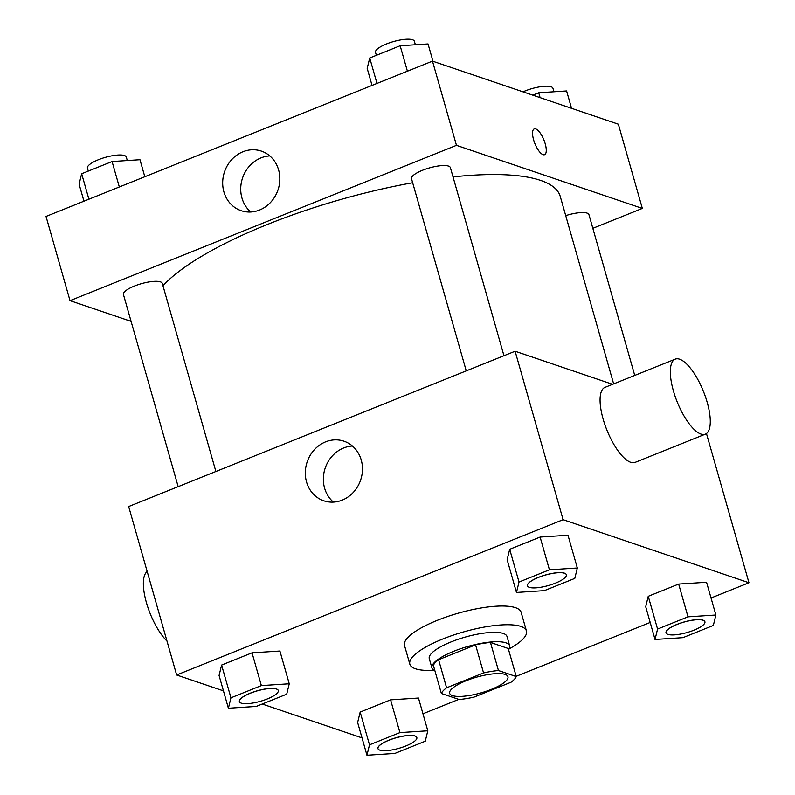 <?xml version="1.0" encoding="UTF-8"?>
<svg xmlns="http://www.w3.org/2000/svg" width="795" height="795" viewBox="0 0 795 795"><rect width="100%" height="100%" fill="white"/><g stroke="black" fill="none" stroke-linecap="round" stroke-linejoin="round"><path stroke-width="1.19" d="M505.153 674.428A30.309 8.169 -15.9 0 1 507.955 676.714A30.309 8.169 -15.9 0 1 481.045 692.872A30.309 8.169 -15.9 0 1 449.652 693.319A30.309 8.169 -15.9 0 1 471.216 678.841A30.309 8.169 -15.9 0 1 505.153 674.428M483.559 672.928L446.591 687.794A39.124 10.544 -15.9 0 0 441.374 693.479L459.152 699.511A39.124 10.544 -15.9 0 0 474.049 697.106L511.016 682.249A39.124 10.544 -15.9 0 0 516.243 676.565L498.455 670.533A39.124 10.544 -15.9 0 0 483.559 672.928L475.569 644.854L438.592 659.711L446.591 687.794M516.243 676.565L508.243 648.491L490.465 642.459L498.455 670.533M441.374 693.479L433.374 665.395A39.124 10.544 -15.9 0 1 438.592 659.711M475.569 644.854A39.124 10.544 -15.9 0 1 490.465 642.459M508.611 649.773A40.416 10.892 164.1 0 0 509.675 645.868A40.416 10.892 164.1 0 0 467.828 646.474A40.416 10.892 164.1 0 0 431.943 668.019A40.416 10.892 164.1 0 0 434.905 670.771M431.943 668.019L429.27 658.657A40.416 10.892 -15.9 0 1 458.029 639.339A40.416 10.892 -15.9 0 1 503.275 633.466A40.416 10.892 -15.9 0 1 507.011 636.517L509.675 645.868M433.951 670.304A60.629 16.327 -15.9 0 1 409.842 664.193A60.629 16.327 -15.9 0 1 452.971 635.225A60.629 16.327 -15.9 0 1 520.844 626.41A60.629 16.327 -15.9 0 1 526.449 630.982A60.629 16.327 -15.9 0 1 509.168 648.879M409.842 664.193L404.506 645.48A60.629 16.327 -15.9 0 1 447.635 616.503A60.629 16.327 -15.9 0 1 515.508 607.688A60.629 16.327 -15.9 0 1 521.113 612.259L526.449 630.982M427.809 730.794L418.478 698.04L390.593 699.858L360.165 712.082L357.631 722.496L366.962 755.25L394.847 753.441L425.265 741.208L427.809 730.794L399.925 732.612L369.496 744.836L366.952 755.25M289.251 683.78L279.92 651.025L252.035 652.834L221.606 665.067L219.072 675.482L228.394 708.236L256.278 706.417L286.707 694.194L289.251 683.78L261.366 685.588L230.938 697.821L228.394 708.236M711.038 597.999L748.969 582.755L563.098 519.682L176.649 674.995L223.455 690.875M262.231 704.032L362.013 737.889M422.96 713.771L458.775 699.381M516.174 676.316L650.191 622.455M715.888 615.012L706.556 582.258L678.672 584.077L648.243 596.3L645.709 606.714L655.03 639.468L682.925 637.66L713.344 625.427L715.888 615.012L688.003 616.831L657.574 629.054L655.03 639.468M577.329 567.998L567.998 535.244L540.113 537.062L509.684 549.285L507.14 559.7L516.472 592.454L544.356 590.635L574.785 578.412L577.329 567.998L549.434 569.816L519.016 582.039L516.472 592.454M706.467 433.543L748.969 582.755M612.607 384.313L515.11 351.231L128.671 506.544L176.649 674.995M515.11 351.231L563.098 519.682M361.238 460.007A31.462 28.232 108.7 0 1 353.407 492.294A31.462 28.232 108.7 0 1 323.774 500.79A31.462 28.232 108.7 0 1 307.158 461.925A31.462 28.232 108.7 0 1 343.997 441.205A31.462 28.232 108.7 0 1 361.238 460.007M705.384 434.14L635.116 462.382A40.416 14.141 -111.9 0 1 606.933 430.155A40.416 14.141 -111.9 0 1 604.975 387.374L675.233 359.141A40.416 14.141 -111.9 0 1 679.645 359.211A40.416 14.141 -111.9 0 1 705.473 396.874A40.416 14.141 -111.9 0 1 705.384 434.14A40.416 14.141 -111.9 0 1 677.191 401.912A40.416 14.141 -111.9 0 1 675.233 359.141M147.184 571.535A40.416 14.141 68.1 0 0 146.439 602.699A40.416 14.141 68.1 0 0 166.99 641.088M333.393 502.102A31.462 28.232 108.7 0 1 325.205 468.056A31.462 28.232 108.7 0 1 352.423 446.015M453.021 176.907A212.186 57.161 -15.9 0 1 540.62 180.415A212.186 57.161 -15.9 0 1 560.246 196.415L613.651 383.896M162.965 285.743A212.186 57.161 -15.9 0 1 412.665 182.751M503.96 355.713L450.377 167.606A20.213 5.446 164.1 0 0 429.449 167.914A20.213 5.446 164.1 0 0 411.502 178.686L466.248 370.868M565.722 215.624A20.213 5.446 -15.9 0 1 587.068 213.1A20.213 5.446 -15.9 0 1 588.936 214.63L634.738 375.419M178.169 486.649L123.424 294.458A20.213 5.446 -15.9 0 1 137.803 284.799A20.213 5.446 -15.9 0 1 160.431 281.867A20.213 5.446 -15.9 0 1 162.299 283.388L215.882 471.495M592.832 228.324L642.34 208.419L456.469 145.346L70.02 300.659L131.095 321.389M70.02 300.659L46.031 216.439L432.48 61.126L618.351 124.199L642.34 208.419M432.48 61.126L456.469 145.346M278.598 169.901A31.462 28.232 108.7 0 1 270.767 202.188A31.462 28.232 108.7 0 1 241.143 210.685A31.462 28.232 108.7 0 1 224.518 171.829A31.462 28.232 108.7 0 1 261.356 151.1A31.462 28.232 108.7 0 1 278.598 169.901M534.22 128.909A13.893 4.859 -111.9 0 1 535.741 128.929A13.893 4.859 -111.9 0 1 544.625 141.878A13.893 4.859 -111.9 0 1 544.585 154.687A13.893 4.859 -111.9 0 1 534.896 143.607A13.893 4.859 -111.9 0 1 534.23 128.909A13.893 4.859 -111.9 0 1 535.741 128.929A13.893 4.859 -111.9 0 1 544.615 141.878A13.893 4.859 -111.9 0 1 544.585 154.687M250.753 211.997A31.462 28.232 108.7 0 1 242.564 177.951A31.462 28.232 108.7 0 1 269.783 155.919M432.987 61.304L428.038 43.944L400.153 45.752L369.735 57.985L367.191 68.4L372.04 85.413M400.153 45.752L407.408 71.202M369.735 57.985L376.979 83.425M376.363 55.312L375.518 52.351A20.213 5.446 -15.9 0 1 389.898 42.692A20.213 5.446 -15.9 0 1 412.516 39.75A20.213 5.446 -15.9 0 1 414.384 41.27L415.378 44.768M144.809 176.738L139.97 159.715L112.075 161.534L81.656 173.757L79.112 184.172L83.962 201.195M112.075 161.534L119.329 186.984M81.656 173.757L88.901 199.207M88.285 171.094L87.44 168.123A20.213 5.446 -15.9 0 1 101.82 158.463A20.213 5.446 -15.9 0 1 124.437 155.532A20.213 5.446 -15.9 0 1 126.306 157.052L127.299 160.54M571.545 108.319L566.606 90.958L538.722 92.767L532.769 95.162M538.722 92.767L540.103 97.646M522.991 91.842A20.213 5.446 -15.9 0 1 551.074 86.764A20.213 5.446 -15.9 0 1 552.942 88.295L553.936 91.783M527.463 585.766L527.482 585.836A20.213 5.446 -15.9 0 1 541.862 576.176A20.213 5.446 -15.9 0 1 564.49 573.245A20.213 5.446 -15.9 0 1 566.358 574.765A20.213 5.446 -15.9 0 1 548.411 585.537A20.213 5.446 -15.9 0 1 527.482 585.836A20.213 5.446 -15.9 0 1 527.463 585.766A20.213 5.446 -15.9 0 1 541.842 576.107A20.213 5.446 -15.9 0 1 564.47 573.165A20.213 5.446 -15.9 0 1 566.338 574.686A20.213 5.446 -15.9 0 1 566.348 574.725M567.998 535.244L540.113 537.062L549.434 569.816M540.113 537.062L509.684 549.285L519.016 582.039M509.684 549.285L507.14 559.7M239.394 701.578A20.213 5.446 -15.9 0 1 239.384 701.538A20.213 5.446 -15.9 0 1 253.764 691.879A20.213 5.446 -15.9 0 1 276.392 688.947A20.213 5.446 -15.9 0 1 278.26 690.467A20.213 5.446 -15.9 0 1 278.27 690.507M279.92 651.025L252.035 652.834L261.366 685.588M252.035 652.834L221.606 665.067L230.938 697.821M221.606 665.067L219.072 675.482M276.412 689.017A20.213 5.446 -15.9 0 1 278.28 690.547A20.213 5.446 -15.9 0 1 260.333 701.319A20.213 5.446 -15.9 0 1 239.404 701.617A20.213 5.446 -15.9 0 1 253.784 691.958A20.213 5.446 -15.9 0 1 276.412 689.017M666.031 632.82A20.213 5.446 -15.9 0 1 666.021 632.78A20.213 5.446 -15.9 0 1 680.401 623.121A20.213 5.446 -15.9 0 1 703.028 620.18A20.213 5.446 -15.9 0 1 704.897 621.71A20.213 5.446 -15.9 0 1 704.907 621.75M706.556 582.258L678.672 584.077L688.003 616.831M678.672 584.077L648.243 596.3L657.574 629.054M648.243 596.3L645.709 606.714M703.048 620.259A20.213 5.446 -15.9 0 1 704.917 621.779A20.213 5.446 -15.9 0 1 686.969 632.552A20.213 5.446 -15.9 0 1 666.041 632.85A20.213 5.446 -15.9 0 1 680.421 623.201A20.213 5.446 -15.9 0 1 703.048 620.259M377.963 748.592A20.213 5.446 -15.9 0 1 377.943 748.562A20.213 5.446 -15.9 0 1 392.323 738.903A20.213 5.446 -15.9 0 1 414.95 735.961A20.213 5.446 -15.9 0 1 416.819 737.482A20.213 5.446 -15.9 0 1 416.828 737.521M418.478 698.04L390.593 699.858L399.925 732.612M390.593 699.858L360.165 712.082L369.496 744.836M360.165 712.082L357.631 722.496M414.97 736.041A20.213 5.446 -15.9 0 1 416.838 737.561A20.213 5.446 -15.9 0 1 398.891 748.333A20.213 5.446 -15.9 0 1 377.973 748.632A20.213 5.446 -15.9 0 1 392.342 738.972A20.213 5.446 -15.9 0 1 414.97 736.041"/></g></svg>
